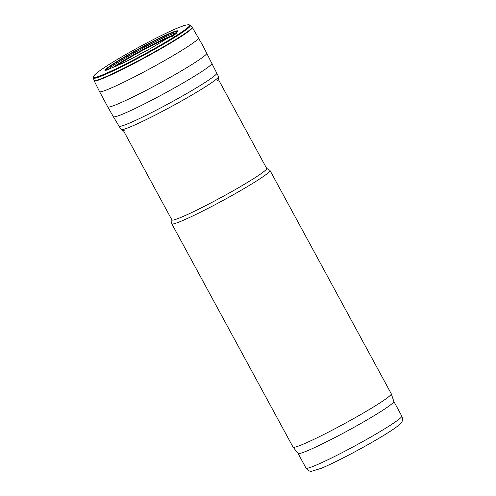 <?xml version="1.0" encoding="UTF-8"?>
<svg xmlns="http://www.w3.org/2000/svg" width="496" height="496" viewBox="0 0 496 496"><rect width="100%" height="100%" fill="white"/><g stroke="black" fill="none" stroke-linecap="round" stroke-linejoin="round"><path stroke-width="0.74" d="M171.864 219.833L171.759 223.64A55.881 3.912 -28.5 0 0 171.796 223.801L293.043 447.113A55.881 3.912 -28.5 0 0 293.068 447.156L298.065 453.431A54.486 3.813 -28.5 0 0 347.746 430.745A54.486 3.813 -28.5 0 0 393.83 401.438L391.282 393.83A55.881 3.912 -28.5 0 0 391.263 393.787L270.016 170.475A55.881 3.912 -28.5 0 0 269.898 170.357L266.65 168.367M293.068 447.156A55.881 3.912 -28.5 0 0 344.019 423.888A55.881 3.912 -28.5 0 0 391.282 393.83M171.796 223.801A55.881 3.912 -28.5 0 0 222.772 200.576A55.881 3.912 -28.5 0 0 270.016 170.475M122.834 129.53L171.901 219.902A53.928 3.776 -28.5 0 0 221.092 197.489A53.928 3.776 -28.5 0 0 266.687 168.435L217.62 78.064M401.791 416.094C402.895 419.343 402.585 421.693 400.867 423.131L399.026 424.979C395.417 428.029 388.796 432.413 379.167 438.129C368.664 444.354 357.498 450.529 345.669 456.655C335.649 461.813 327.49 465.713 321.185 468.342L311.804 471.2C310.291 471.801 308.369 470.766 306.02 468.094A54.486 3.813 -28.5 0 0 355.725 445.445A54.486 3.813 -28.5 0 0 401.791 416.094L393.818 401.419M172.304 36.338L172.744 36.065A51.807 3.627 151.5 0 1 172.304 36.338M171.188 36.791A49.457 3.46 151.5 0 1 170.897 36.971L176.297 33.505A49.457 3.46 151.5 0 1 171.188 36.791M174.592 36.685A54.61 3.825 151.5 0 1 122.103 65.807A54.61 3.825 151.5 0 1 93.688 77.066C92.653 75.938 97.631 71.839 108.63 64.771C117.279 59.346 127.608 53.363 139.618 46.835C154.343 38.874 166.594 32.761 176.378 28.495L184.239 25.463C187.693 24.695 189.441 24.558 189.491 25.048A54.61 3.825 151.5 0 1 174.697 36.617A54.61 3.825 151.5 0 1 174.592 36.685M216.857 73.055A55.651 3.894 151.5 0 1 201.804 84.525A55.651 3.894 151.5 0 1 201.457 84.742A55.651 3.894 151.5 0 1 149.457 113.671A55.651 3.894 151.5 0 1 119.046 126.158L121.098 129.475A55.428 3.881 151.5 0 0 151.398 117.025A55.428 3.881 151.5 0 0 203.174 88.22A55.428 3.881 151.5 0 0 203.366 88.096A55.428 3.881 151.5 0 0 218.513 76.576L202.994 45.886L192.138 27.113L190.253 25.37A55.093 3.856 151.5 0 1 175.454 36.909A55.093 3.856 151.5 0 1 175.162 37.088A55.093 3.856 151.5 0 1 122.493 66.321A55.093 3.856 151.5 0 1 93.546 77.878L93.688 77.066M192.138 27.113A55.85 3.906 151.5 0 1 176.731 38.843A55.85 3.906 151.5 0 1 176.694 38.862A55.85 3.906 151.5 0 1 124.341 67.977A55.85 3.906 151.5 0 1 93.98 80.408L93.546 77.878M192.343 27.447A55.868 3.912 151.5 0 1 178.021 38.502A55.868 3.912 151.5 0 1 176.898 39.209A55.868 3.912 151.5 0 1 124.527 68.336A55.868 3.912 151.5 0 1 94.147 80.767L93.98 80.408M198.487 37.851A56.302 3.943 151.5 0 1 184.462 48.72A56.302 3.943 151.5 0 1 182.912 49.693A56.302 3.943 151.5 0 1 130.188 79.019A56.302 3.943 151.5 0 1 99.529 91.58L94.147 80.767M206.844 53.078A56.383 3.949 151.5 0 1 192.243 64.3A56.383 3.949 151.5 0 1 191.245 64.933A56.383 3.949 151.5 0 1 138.483 94.277A56.383 3.949 151.5 0 1 107.744 106.882L99.529 91.58M212.021 63.141A56.129 3.931 151.5 0 1 197.464 74.326A56.129 3.931 151.5 0 1 196.49 74.933A56.129 3.931 151.5 0 1 144.02 104.123A56.129 3.931 151.5 0 1 113.367 116.709L107.744 106.882M135.086 56.86A24.49 1.711 151.5 0 1 149.997 48.763M115.996 66.352A33.12 2.319 151.5 0 1 141.552 50.989A33.12 2.319 151.5 0 1 168.355 37.925M112.431 67.952A36.462 2.554 151.5 0 1 141.286 50.493A36.462 2.554 151.5 0 1 171.641 35.805M107.551 69.942A39.618 2.771 151.5 0 1 140.684 49.389A39.618 2.771 151.5 0 1 175.962 32.798M105.685 70.562A40.864 2.858 151.5 0 1 140.213 48.527A40.864 2.858 151.5 0 1 177.5 31.57M105.326 70.655A41.428 2.902 151.5 0 1 140.027 48.18A41.428 2.902 151.5 0 1 177.779 31.316M172.93 34.987A43.921 3.075 151.5 0 1 167.555 38.452L172.93 34.987M306.02 468.094L298.053 453.412M190.253 25.37L189.491 25.048M119.046 126.158L113.367 116.709M125.054 130.845L122.822 130.69L121.098 129.475M217.508 80.643L218.6 78.684L218.513 76.576M177.692 31.465L172.577 35.179L151.925 47.678C141.447 53.593 131.465 58.869 121.991 63.507L105.195 70.68"/></g></svg>
